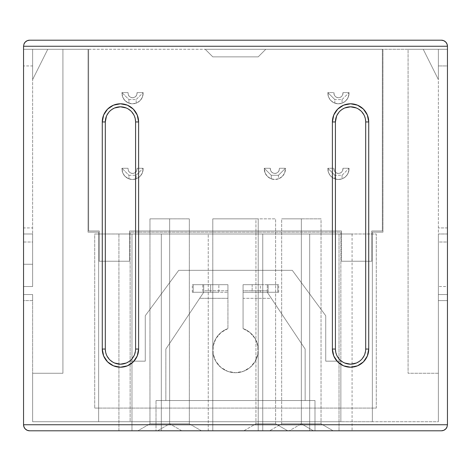 <?xml version="1.0" encoding="UTF-8"?>
<svg xmlns="http://www.w3.org/2000/svg" width="471" height="471" viewBox="0 0 471 471"><rect width="100%" height="100%" fill="white"/><g stroke="black" fill="none" stroke-linecap="round" stroke-linejoin="round"><path stroke-width="0.35" stroke-dasharray="2.35 1.77" d="M169.642 423.806L189.324 423.806L201.435 430.794L157.532 430.794L169.642 423.806L181.753 430.794L137.85 430.794L149.961 423.806L169.642 423.806L169.642 218.844L189.324 218.844L189.324 423.806L149.961 423.806L149.961 218.844L169.642 218.844L169.642 423.806L169.642 218.844L149.961 218.844L149.961 423.806L189.324 423.806L189.324 218.844L168.895 218.844L169.642 218.844L169.642 423.806L149.961 423.806L137.85 430.794L181.753 430.794L139.522 430.794L181.753 430.794L169.642 423.806L157.532 430.794L201.435 430.794L159.204 430.794L201.435 430.794L189.324 423.806L169.642 423.806M281.676 423.806L301.358 423.806L313.468 430.794L269.565 430.794L281.676 423.806L281.676 218.844L321.039 218.844L321.039 423.806L333.15 430.794L289.247 430.794L301.358 423.806L321.039 423.806L301.358 423.806L301.358 218.844L301.358 423.806L281.676 423.806L301.358 423.806L301.358 218.844L281.676 218.844L281.676 423.806L269.565 430.794L313.468 430.794L271.237 430.794L313.468 430.794L301.358 423.806L321.039 423.806L321.039 218.844L300.604 218.844L301.358 218.844L301.358 423.806L289.247 430.794L333.15 430.794L290.913 430.794L333.15 430.794L321.039 423.806L281.676 423.806M255.936 423.806L275.617 423.806L287.728 430.794L243.825 430.794L255.936 423.806L255.936 218.844L275.617 218.844L275.617 423.806L255.936 423.806L275.617 423.806L275.617 218.844L255.936 218.844L255.936 423.806L243.825 430.794L287.728 430.794L245.497 430.794L287.728 430.794L275.617 423.806L255.936 423.806M131.974 233.987L131.974 430.794L118.927 430.794L118.927 233.987L376.294 233.987L376.294 408.086L94.706 408.086L376.294 408.086L376.294 233.987L131.974 233.987L131.974 430.794L161.317 430.794L161.317 233.987L131.974 233.987M94.706 233.987L376.294 233.987L94.706 233.987L208.035 233.987L94.706 233.987L94.706 408.086L94.706 233.987M243.071 292.273L243.071 284.702L252.156 284.702L252.156 292.273L243.071 292.273L243.071 328.605L249.954 332.502L255.088 338.525L257.843 345.944L257.884 353.856L255.205 361.304L250.136 367.38L243.289 371.348L235.5 372.726L227.711 371.348L220.864 367.38L215.795 361.304L213.116 353.856L213.157 345.944L215.912 338.525L221.046 332.502L227.929 328.605L227.929 298.326L199.669 298.326L165.857 349.046L165.857 400.521L314.981 400.521L305.143 400.521L314.981 400.521L314.981 430.794L441.392 430.794L156.019 430.794L156.019 421.716L32.634 421.716L32.634 300.598L23.55 300.598L23.55 424.742L23.55 300.598L32.634 300.598L32.634 294.546L32.634 421.716L98.639 421.716L98.639 232.168L88.042 232.168L88.042 49.284L205.221 49.284L212.792 56.856L258.208 56.856L265.779 49.284L382.352 49.284L382.352 230.961L371.754 230.961L371.754 261.234L341.475 261.234L341.475 230.961L129.525 230.961L129.525 261.234L99.246 261.234L99.246 230.961L88.648 230.961L88.648 49.284L88.042 49.284L88.648 49.284L88.648 230.961L99.246 230.961L99.246 261.234L129.525 261.234L129.525 230.961L341.475 230.961L341.475 261.234L371.754 261.234L371.754 230.961L382.352 230.961L382.352 49.284L382.958 49.284L382.352 49.284L382.958 49.284L382.958 232.168L372.361 232.168L372.361 421.716L340.869 421.716L340.869 232.168L130.131 232.168L130.131 421.716L32.634 421.716L32.634 294.546L23.55 294.546L23.55 300.598L23.55 294.546L32.634 294.546L23.55 294.546L32.634 294.546L32.634 373.267L62.914 373.267L62.914 49.284L88.042 49.284L88.042 232.168L98.639 232.168L98.639 421.716L32.634 421.716L32.634 373.267L62.914 373.267L62.914 49.284L47.771 49.284L88.042 49.284L62.914 49.284L62.914 373.267L32.634 373.267L62.914 373.267L62.914 49.284L47.771 49.284L265.779 49.284L205.221 49.284L265.779 49.284L258.208 56.856L212.792 56.856L205.221 49.284L408.086 49.284L408.086 373.267L438.366 373.267L438.366 421.716L372.361 421.716L372.361 232.168L382.958 232.168L382.958 49.284L447.45 49.284L438.366 49.284L447.45 49.284L447.45 46.258L447.45 49.284L438.366 49.284L438.366 294.546L438.366 233.987L447.45 233.987L447.45 49.284L447.45 65.94L438.366 65.94L447.45 65.94L447.45 227.929L438.366 227.929L447.45 227.929L447.45 233.987L438.366 233.987L447.45 233.987L447.45 242.012L447.45 233.987L438.366 233.987L438.366 49.284L438.366 79.564L423.229 49.284L438.366 49.284L423.229 49.284L438.366 79.564L438.366 49.284L423.229 49.284L438.366 79.564L423.229 49.284L408.086 49.284L408.086 373.267L438.366 373.267L438.366 294.546L447.45 294.546L447.45 242.012L438.366 242.012L438.366 233.987L438.366 421.716L98.639 421.716L314.981 421.716L156.019 421.716L156.019 400.521L165.857 400.521L156.019 400.521L156.019 424.742L314.981 424.742L314.981 430.794L314.981 400.521L305.143 400.521L305.143 349.046L271.331 298.326L243.071 298.326L243.071 328.605L243.071 284.702L243.071 292.273L267.293 292.273L305.143 349.046L305.143 400.521L156.019 400.521L305.143 400.521L305.143 349.046L267.293 292.273L267.293 290.76L243.071 290.76L243.071 328.605A22.708 22.708 0 0 1 253.757 363.524A22.708 22.708 0 0 1 217.243 363.524A22.708 22.708 0 0 1 227.929 328.605A22.708 22.708 0 0 0 217.243 363.524A22.708 22.708 0 0 0 253.757 363.524A22.708 22.708 0 0 0 243.071 328.605L249.954 332.502L255.088 338.525L257.843 345.944L257.884 353.856L255.205 361.304L250.136 367.38L243.289 371.348L235.5 372.726L227.711 371.348L220.864 367.38L215.795 361.304L213.116 353.856L213.157 345.944L215.912 338.525L221.046 332.502L227.929 328.605L227.929 284.702L227.929 328.605L227.929 290.76L203.708 290.76L203.708 292.273L165.857 349.046L165.857 400.521L165.857 349.046L203.708 292.273L165.857 349.046L165.857 400.521L305.143 400.521L305.143 349.046L267.293 292.273L278.679 292.273L243.071 292.273L243.071 298.326L271.331 298.326L267.293 292.273L267.293 284.702L268.187 284.702L268.187 292.273L267.293 292.273L267.293 284.702L267.293 292.273L243.071 292.273M210.661 292.273L210.661 284.702L218.844 284.702L218.844 292.273L192.321 292.273L210.661 292.273L210.661 284.702L193.216 284.702L193.216 292.273L210.661 292.273M23.55 242.012L32.634 242.012L32.634 264.266L23.55 264.266L23.55 242.012L23.55 294.546L23.55 264.266L32.634 264.266L32.634 79.564L32.634 233.987L32.634 227.929L23.55 227.929L23.55 242.012L32.634 242.012L32.634 286.515L23.55 286.515L32.634 286.515L32.634 233.987L23.55 233.987L32.634 233.987L32.634 242.012L32.634 233.987L23.55 233.987L32.634 233.987L32.634 79.564L32.634 227.929L23.55 227.929L23.55 65.94L23.55 242.012M270.319 168.889L270.319 168.282L264.266 168.282L265.073 172.945L267.369 176.384L270.807 178.68L274.864 179.486L278.92 178.68L282.359 176.384L284.655 172.945L285.461 168.282L279.403 168.282L279.056 170.626L278.073 172.098L276.601 173.081L274.864 173.428L273.127 173.081L271.649 172.098L270.666 170.626L270.319 168.282L270.666 170.626L271.649 172.098L273.127 173.081L274.864 173.428L276.601 173.081L278.073 172.098L279.056 170.626L279.403 168.889A4.539 4.539 0 0 1 274.864 173.428A4.539 4.539 0 0 1 270.319 168.889L270.666 170.626L271.649 172.098L273.127 173.081L274.864 173.428L276.601 173.081L278.073 172.098L279.056 170.626L279.403 168.282L279.403 168.889L279.403 168.282L285.461 168.282L279.403 168.282L285.461 168.282L285.461 168.889L285.461 168.282L278.467 175.277L271.255 175.277L271.255 178.85A10.598 10.598 0 0 0 278.467 178.85L281.299 177.302L283.536 174.976L284.967 172.08L285.461 168.889A10.598 10.598 0 0 1 274.864 179.486A10.598 10.598 0 0 1 264.266 168.889L264.755 172.08L266.186 174.976L268.423 177.302L271.255 178.85L274.864 179.486L278.467 178.85L278.467 175.277L271.255 175.277L271.255 178.85L268.423 177.302L266.186 174.976L264.755 172.08L264.266 168.282L264.266 168.889L264.266 168.282L270.319 168.282L264.266 168.282L271.255 175.277L264.266 168.282L270.319 168.282L270.319 168.889M327.851 92.587L328.658 97.244L330.954 100.682L334.392 102.984L338.449 103.791L342.505 102.984L345.944 100.682L348.24 97.244L349.046 92.587L342.988 92.587L342.641 94.93L341.658 96.402L340.186 97.385L338.449 97.733L336.712 97.385L335.234 96.402L334.251 94.93L333.904 92.587L327.851 92.587L327.851 93.193L327.851 92.587L333.904 92.587L327.851 92.587L334.84 99.575L334.84 103.155A10.598 10.598 0 0 0 342.052 103.155L344.884 101.606L347.121 99.275L348.552 96.384L349.046 93.193L349.046 92.587L342.988 92.587L342.988 93.193A4.539 4.539 0 0 1 338.449 97.733A4.539 4.539 0 0 1 333.904 93.193L334.251 94.93L335.234 96.402L336.712 97.385L338.449 97.733L340.186 97.385L341.658 96.402L342.641 94.93L342.988 92.587L349.046 92.587L349.046 93.193A10.598 10.598 0 0 1 338.449 103.791A10.598 10.598 0 0 1 327.851 93.193L328.34 96.384L329.771 99.275L332.008 101.606L334.84 103.155L338.449 103.791L342.052 103.155L342.052 99.575L334.84 99.575L334.84 103.155L332.008 101.606L329.771 99.275L328.34 96.384L327.851 92.587L333.904 92.587L334.251 94.93L335.234 96.402L336.712 97.385L338.449 97.733L340.186 97.385L341.658 96.402L342.641 94.93L342.988 92.587L349.046 92.587L342.052 99.575L334.84 99.575L327.851 92.587M327.851 168.282L328.658 172.945L330.954 176.384L334.392 178.68L338.449 179.486L342.505 178.68L345.944 176.384L348.24 172.945L349.046 168.282L342.988 168.282L342.641 170.626L341.658 172.098L340.186 173.081L338.449 173.428L336.712 173.081L335.234 172.098L334.251 170.626L333.904 168.282L327.851 168.282L327.851 168.889L327.851 168.282L333.904 168.282L327.851 168.282L334.84 175.277L334.84 178.85A10.598 10.598 0 0 0 342.052 178.85L344.884 177.302L347.121 174.976L348.552 172.08L349.046 168.889L349.046 168.282L342.988 168.282L342.988 168.889A4.539 4.539 0 0 1 338.449 173.428A4.539 4.539 0 0 1 333.904 168.889L334.251 170.626L335.234 172.098L336.712 173.081L338.449 173.428L340.186 173.081L341.658 172.098L342.641 170.626L342.988 168.282L349.046 168.282L349.046 168.889A10.598 10.598 0 0 1 338.449 179.486A10.598 10.598 0 0 1 327.851 168.889L328.34 172.08L329.771 174.976L332.008 177.302L334.84 178.85L338.449 179.486L342.052 178.85L342.052 175.277L334.84 175.277L334.84 178.85L332.008 177.302L329.771 174.976L328.34 172.08L327.851 168.282L333.904 168.282L334.251 170.626L335.234 172.098L336.712 173.081L338.449 173.428L340.186 173.081L341.658 172.098L342.641 170.626L342.988 168.282L349.046 168.282L342.052 175.277L334.84 175.277L327.851 168.282M143.149 168.889L143.149 168.282L137.096 168.282L136.749 170.626L135.766 172.098L134.288 173.081L132.551 173.428L130.814 173.081L129.342 172.098L128.359 170.626L128.012 168.282L121.954 168.282L122.76 172.945L125.056 176.384L128.495 178.68L132.551 179.486L136.608 178.68L140.046 176.384L142.342 172.945L143.149 168.889A10.598 10.598 0 0 1 132.551 179.486A10.598 10.598 0 0 1 121.954 168.889L121.954 168.282L128.012 168.282L128.359 170.626L129.342 172.098L130.814 173.081L132.551 173.428L134.288 173.081L135.766 172.098L136.749 170.626L137.096 168.282L143.149 168.282L137.096 168.282L137.096 168.889A4.539 4.539 0 0 1 132.551 173.428A4.539 4.539 0 0 1 128.012 168.889L128.012 168.282L121.954 168.282L121.954 168.889L122.448 172.08L123.879 174.976L126.116 177.302L128.948 178.85A10.598 10.598 0 0 0 136.16 178.85L138.992 177.302L141.229 174.976L142.66 172.08L143.149 168.282L143.149 168.889L143.149 168.282L137.096 168.282L136.749 170.626L135.766 172.098L134.288 173.081L132.551 173.428L130.814 173.081L129.342 172.098L128.359 170.626L128.012 168.282L121.954 168.282L122.448 172.08L123.879 174.976L126.116 177.302L128.948 178.85L132.551 179.486L136.16 178.85L136.16 175.277L128.948 175.277L128.948 178.85L128.948 175.277L121.954 168.282L128.948 175.277L136.16 175.277L143.149 168.282L136.16 175.277L136.16 178.85L138.992 177.302L141.229 174.976L142.66 172.08L143.149 168.889M143.149 93.193L143.149 92.587L137.096 92.587L136.749 94.93L135.766 96.402L134.288 97.385L132.551 97.733L130.814 97.385L129.342 96.402L128.359 94.93L128.012 92.587L121.954 92.587L122.76 97.244L125.056 100.682L128.495 102.984L132.551 103.791L136.608 102.984L140.046 100.682L142.342 97.244L143.149 93.193A10.598 10.598 0 0 1 132.551 103.791A10.598 10.598 0 0 1 121.954 93.193L121.954 92.587L128.012 92.587L128.359 94.93L129.342 96.402L130.814 97.385L132.551 97.733L134.288 97.385L135.766 96.402L136.749 94.93L137.096 92.587L143.149 92.587L137.096 92.587L137.096 93.193A4.539 4.539 0 0 1 132.551 97.733A4.539 4.539 0 0 1 128.012 93.193L128.012 92.587L121.954 92.587L121.954 93.193L122.448 96.384L123.879 99.275L126.116 101.606L128.948 103.155A10.598 10.598 0 0 0 136.16 103.155L138.992 101.606L141.229 99.275L142.66 96.384L143.149 92.587L143.149 93.193L143.149 92.587L137.096 92.587L136.749 94.93L135.766 96.402L134.288 97.385L132.551 97.733L130.814 97.385L129.342 96.402L128.359 94.93L128.012 92.587L121.954 92.587L122.448 96.384L123.879 99.275L126.116 101.606L128.948 103.155L132.551 103.791L136.16 103.155L136.16 99.575L128.948 99.575L128.948 103.155L128.948 99.575L121.954 92.587L128.948 99.575L136.16 99.575L143.149 92.587L136.16 99.575L136.16 103.155L138.992 101.606L141.229 99.275L142.66 96.384L143.149 93.193M29.608 430.794L314.981 430.794L314.981 400.521L314.981 424.742L156.019 424.742L156.019 400.521L156.019 430.794L156.019 424.742L156.019 430.794L29.608 430.794M340.869 361.157L325.732 361.157L325.732 315.741L292.273 270.319L178.727 270.319L145.268 315.741L145.268 361.157L130.131 361.157L130.131 232.168L340.869 232.168L340.869 421.716L340.869 232.168L130.131 232.168L130.131 421.716L130.131 232.168L340.869 232.168L340.869 361.157L325.732 361.157L340.869 361.157L325.732 361.157L325.732 315.741L325.732 361.157L325.732 315.741L292.273 270.319L325.732 315.741L292.273 270.319L178.727 270.319L292.273 270.319L178.727 270.319L145.268 315.741L178.727 270.319L145.268 315.741L145.268 361.157L145.268 315.741L145.268 361.157L130.131 361.157L145.268 361.157L130.131 361.157L130.131 421.716L340.869 421.716L340.869 361.157M23.55 49.284L32.634 49.284L23.55 49.284L23.55 65.94L23.55 49.284L47.771 49.284L32.634 49.284L32.634 65.94L23.55 65.94L32.634 65.94L32.634 79.564L32.634 49.284L47.771 49.284L32.634 79.564L47.771 49.284L32.634 49.284L32.634 79.564L47.771 49.284L32.634 79.564L32.634 49.284L23.55 49.284L23.55 46.258L23.55 49.284M447.45 424.742L447.45 294.546L438.366 294.546L438.366 300.598L447.45 300.598L438.366 300.598L438.366 421.716L438.366 373.267L408.086 373.267L408.086 49.284L408.086 373.267L438.366 373.267L438.366 242.012L447.45 242.012L447.45 286.515L438.366 286.515L447.45 286.515L447.45 294.546L438.366 294.546L447.45 294.546L447.45 424.742A6.058 6.058 0 0 1 446.991 427.056M29.608 40.206L441.392 40.206L29.608 40.206M399.002 430.794L71.998 430.794L399.002 430.794M98.639 232.168L88.042 232.168L98.639 232.168L98.639 421.716L98.639 232.168M372.361 232.168L372.361 421.716L372.361 232.168L382.958 232.168L372.361 232.168M382.958 49.284L382.958 232.168L382.958 49.284M88.042 232.168L88.042 49.284L88.042 232.168M88.648 49.284L205.221 49.284L88.648 49.284L88.648 230.961L88.648 49.284M265.779 49.284L382.352 49.284L265.779 49.284L258.208 56.856L212.792 56.856L205.221 49.284L212.792 56.856L258.208 56.856L265.779 49.284M382.352 230.961L382.352 49.284L382.352 230.961L371.754 230.961L382.352 230.961M371.754 261.234L371.754 230.961L371.754 261.234L341.475 261.234L371.754 261.234M341.475 230.961L341.475 261.234L341.475 230.961L129.525 230.961L341.475 230.961M129.525 261.234L129.525 230.961L129.525 261.234L99.246 261.234L129.525 261.234M99.246 230.961L99.246 261.234L99.246 230.961L88.648 230.961L99.246 230.961M203.708 292.273L203.708 284.702L203.708 292.273L193.216 292.273L193.216 284.702L193.216 292.273L192.321 292.273L193.216 292.273L193.216 284.702L192.321 284.702L202.813 284.702L202.813 292.273L202.813 284.702L203.708 284.702L203.708 292.273L199.669 298.326L227.929 298.326L227.929 292.273L218.844 292.273L218.844 284.702L227.929 284.702L227.929 292.273L203.708 292.273M203.708 284.702L227.929 284.702L192.321 284.702L203.708 284.702L203.708 290.76L227.929 290.76L227.929 284.702L203.708 284.702M277.784 284.702L277.784 292.273L268.187 292.273L268.187 284.702L277.784 284.702L277.784 292.273L277.784 284.702L278.679 284.702L260.339 284.702L260.339 292.273L278.679 292.273L277.784 292.273L277.784 284.702L278.679 284.702L260.339 284.702L260.339 292.273L252.156 292.273L252.156 284.702L260.339 284.702L243.071 284.702L277.784 284.702M267.293 284.702L243.071 284.702L243.071 290.76L267.293 290.76L267.293 284.702M24.009 43.944A6.058 6.058 0 0 0 23.55 46.258M135.583 121.954L134.429 116.16L131.144 111.25L126.234 107.971M114.647 107.971L109.737 111.25L106.452 116.16M105.304 349.046L106.452 354.84L109.737 359.75L114.647 363.029M126.234 363.029L131.144 359.75L134.429 354.84L135.583 349.046M335.417 349.046L336.571 354.84L339.856 359.75L344.766 363.029M356.353 363.029L361.263 359.75L364.548 354.84L365.696 349.046M365.696 121.954L364.548 116.16L361.263 111.25L356.353 107.971M344.766 107.971L339.856 111.25L336.571 116.16M94.706 408.086L376.294 408.086L94.706 408.086M208.247 233.987L118.927 233.987L118.927 430.794L208.247 430.794L208.247 233.987L262.753 233.987L262.753 430.794L352.072 430.794L339.026 430.794L339.026 233.987L309.683 233.987L309.683 430.794L161.317 430.794L161.317 233.987L161.317 430.794L161.317 233.987L309.683 233.987L309.683 430.794L309.683 233.987L309.683 430.794L339.026 430.794L339.026 233.987L352.072 233.987L262.753 233.987L262.753 430.794L262.753 233.987L262.753 430.794L208.247 430.794L208.247 233.987M208.247 430.794L352.037 430.794L208.247 430.794M212.792 430.794L258.208 430.794L212.792 430.794L212.792 218.844L212.792 430.794L258.208 430.794L258.208 218.844L212.792 218.844L212.792 430.794L212.792 218.844L258.208 218.844L258.208 430.794L258.208 218.844L258.208 430.794L212.792 430.794M342.052 175.277L349.046 168.282L348.552 172.08L347.121 174.976L344.884 177.302L342.052 178.85L342.052 175.277M342.052 99.575L349.046 92.587L348.552 96.384L347.121 99.275L344.884 101.606L342.052 103.155L342.052 99.575M278.467 175.277L285.461 168.282L284.967 172.08L283.536 174.976L281.299 177.302L278.467 178.85L278.467 175.277M149.961 218.844L168.895 218.844L149.961 218.844M169.642 218.844L189.324 218.844L169.642 218.844M281.676 218.844L300.604 218.844L281.676 218.844M301.358 218.844L321.039 218.844L301.358 218.844M255.936 218.844L275.617 218.844L255.936 218.844M212.792 218.844L258.208 218.844L212.792 218.844M192.321 292.273L192.321 284.702M278.679 292.273L278.679 284.702M352.072 233.987L352.072 430.794"/><path stroke-width="0.71" d="M399.002 430.794L71.998 430.794L399.002 430.794M23.55 424.742L24.009 427.056L25.322 429.022L27.289 430.335L29.608 430.794L441.392 430.794L29.608 430.794L27.289 430.335L29.608 430.794A6.058 6.058 0 0 1 23.55 424.742L23.55 46.258L23.55 424.742L447.45 424.742L447.45 46.258L23.55 46.258L24.009 43.944L23.55 46.258L447.45 46.258L447.45 424.742L446.991 427.056L447.45 424.742L23.55 424.742L24.009 427.056L25.322 429.022L27.289 430.335L25.322 429.022L24.009 427.056L23.55 424.742M336.571 116.16L335.417 121.954L332.391 121.954L332.391 349.046L332.391 121.954L333.774 115.001L337.713 109.107L343.606 105.168L350.559 103.791L357.513 105.168L363.406 109.107L367.345 115.001L368.728 121.954L368.728 349.046L367.345 355.999L363.406 361.893L357.513 365.832L350.559 367.209L343.606 365.832L337.713 361.893L333.774 355.999L332.391 349.046A18.169 18.169 0 0 0 350.559 367.209A18.169 18.169 0 0 0 368.728 349.046L365.696 349.046L365.696 121.954L365.696 349.046A15.137 15.137 0 0 1 350.559 364.183A15.137 15.137 0 0 1 335.417 349.046L332.391 349.046L335.417 349.046L335.417 121.954L335.417 349.046M106.452 116.16L105.304 121.954L102.272 121.954L102.272 349.046L102.272 121.954L103.655 115.001L107.594 109.107L113.487 105.168L120.441 103.791L127.394 105.168L133.287 109.107L137.226 115.001L138.609 121.954L138.609 349.046L137.226 355.999L133.287 361.893L127.394 365.832L120.441 367.209L113.487 365.832L107.594 361.893L103.655 355.999L102.272 349.046A18.169 18.169 0 0 0 120.441 367.209A18.169 18.169 0 0 0 138.609 349.046L135.583 349.046L135.583 121.954L135.583 349.046A15.137 15.137 0 0 1 120.441 364.183A15.137 15.137 0 0 1 105.304 349.046L102.272 349.046L105.304 349.046L105.304 121.954L105.304 349.046M24.009 43.944L25.322 41.978L27.289 40.665L29.608 40.206L441.392 40.206L443.711 40.665L445.678 41.978L446.991 43.944L445.678 41.978L443.711 40.665L441.392 40.206A6.058 6.058 0 0 1 447.45 46.258L446.991 43.944L447.45 46.258L446.991 43.944L445.678 41.978L443.711 40.665L441.392 40.206L29.608 40.206L27.289 40.665L25.322 41.978L24.009 43.944L25.322 41.978L27.289 40.665L29.608 40.206A6.058 6.058 0 0 0 24.009 43.944L23.55 46.258M446.991 427.056L445.678 429.022L443.711 430.335L441.392 430.794L443.711 430.335L445.678 429.022L446.991 427.056L445.678 429.022L443.711 430.335L441.392 430.794A6.058 6.058 0 0 0 446.991 427.056L447.45 424.742M126.234 107.971L120.441 106.817L114.647 107.971M114.647 363.029L120.441 364.183L126.234 363.029M344.766 363.029L350.559 364.183L356.353 363.029M356.353 107.971L350.559 106.817L344.766 107.971M365.696 349.046L368.728 349.046L368.728 121.954L365.696 121.954L368.728 121.954A18.169 18.169 0 0 0 350.559 103.791A18.169 18.169 0 0 0 332.391 121.954L335.417 121.954A15.137 15.137 0 0 1 350.559 106.817A15.137 15.137 0 0 1 365.696 121.954M135.583 349.046L138.609 349.046L138.609 121.954L135.583 121.954L138.609 121.954A18.169 18.169 0 0 0 120.441 103.791A18.169 18.169 0 0 0 102.272 121.954L105.304 121.954A15.137 15.137 0 0 1 120.441 106.817A15.137 15.137 0 0 1 135.583 121.954"/></g></svg>
